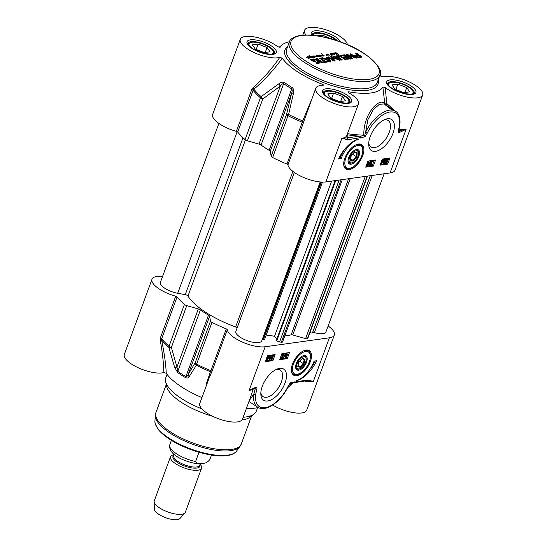 <?xml version="1.0" encoding="UTF-8"?>
<svg xmlns="http://www.w3.org/2000/svg" width="547" height="547" viewBox="0 0 547 547"><rect width="100%" height="100%" fill="white"/><g stroke="black" fill="none" stroke-linecap="round" stroke-linejoin="round"><path stroke-width="0.82" d="M312.46 59.903L313.739 60.902L314.73 60.765L315.612 61.339L313.622 61.62L311.099 59.979L310.682 59.555L311.011 59.363L315.01 59.192L318.313 60.785L320.221 62.707L319.318 63.137L316.672 63.507L315.735 62.898L318.101 62.57L318.6 61.961L315.564 59.985L312.419 59.985L312.323 60.58L313.561 61.387L314.853 61.449M318.6 61.961L318.422 62.447M316.316 63.274L317.923 63.055M319.728 61.811L320.043 63.192M319.072 61.298L318.894 61.784L319.544 62.296M317.609 60.341L317.424 60.82L318.894 61.784M316.809 59.89L316.624 60.375L317.424 60.82M315.01 59.192L314.833 59.678L316.624 60.375M314.183 59.042L314.005 59.52L314.833 59.678M313.281 59.042L313.096 59.527L314.005 59.52M311.011 59.363L310.846 59.801M310.894 59.835L313.096 59.527M314.73 60.765L314.552 61.25M313.739 60.902L313.561 61.387M312.576 60.149L312.399 60.635M312.501 60.095L312.323 60.58M322.675 61.927L324.761 61.64L319.441 58.187L320.439 58.044L325.759 61.503L327.838 61.209L328.774 61.818L323.612 62.543L322.675 61.927M333.684 60.17L330.88 57.127L330.894 56.532L338.265 59.548L333.273 56.259L334.279 56.115L339.783 59.691L340.125 60.211L339.749 60.348L332.077 57.305L335.222 60.867L333.15 60.621L327.646 57.045L328.651 56.902L333.684 60.17L333.506 60.655L333.773 60.122M330.586 56.731L330.894 56.532L330.73 56.97M338.101 59.999L338.265 59.486M334.279 56.115L334.101 56.601L340.125 60.211M332.077 57.305L331.988 57.961L335.044 61.353M355.345 56.184L354.511 55.288L357.519 54.625L355.297 53.189L356.302 53.052L362.135 56.977L358.688 57.613L355.345 56.184M346.483 56.567L344.699 55.466L341.431 55.862L340.494 55.254L344.76 54.809L350.483 58.761L346.784 59.308L345.841 58.7L348.829 58.091L347.427 57.175L344.268 57.62L343.331 57.011L346.483 56.567L346.306 57.052L343.913 57.387M348.343 55.377L352.904 58.461L351.926 58.591L346.483 55.056L346.395 54.372L346.955 54.372L354.463 57.073L349.793 53.955L350.771 53.818L356.241 57.373L356.282 58.044L348.343 55.377M348.22 55.35L348.029 55.89L352.138 58.563M346.483 55.056L346.395 54.372L346.224 54.844M350.771 53.818L350.593 54.303L356.063 57.859L356.241 57.373L356.282 58.044M327.414 57.073L331.031 61.004L330.86 61.585L321.65 57.879L322.709 57.729L324.836 58.679L327.393 58.324L326.361 57.223L327.414 57.073L327.236 57.558L330.846 61.49L330.682 62.071M323.236 62.59L322.231 62.734L315.975 58.666L316.98 58.529L323.236 62.59M340.576 56.662L338.969 56.204L337.711 56.642L342.449 59.917L341.444 60.054L336.651 56.881L336.316 56.013L337.431 55.623L341.116 56.259L346.066 59.411L345.068 59.548L340.576 56.662M337.902 56.355L337.855 57.51L341.684 60.02M330.579 53.558L333.116 53.538L333.458 53.052L334.655 53.893L334.771 54.426L334.176 54.283L334.935 55.117L332.726 53.517L332.932 54.686L332.405 54.632L332.391 53.825L331.489 53.483L331.106 53.756L332.077 54.693L331.516 54.426L331.079 55.001L330.545 54.686L331.277 54.584L330.648 53.627M332.282 54.536L332.152 54.146M332.364 53.879L332.22 54.338M331.051 54.994L331.277 54.584M326.662 55.199L326.525 55.63L326.162 54.413L327.694 54.891L327.55 53.975L329.356 55.179L327.742 54.208L328.179 55.281L326.477 54.515L326.511 55.603M327.824 54.044L327.626 54.734M326.545 54.385L326.299 55.09M307.428 56.738L309.547 56.956L310.019 57.832L308.631 56.765L308.18 57.038L308.344 58.098L307.92 57.018L306.696 57.189L307.387 56.861M308.016 57.92L307.879 57.524M307.776 57.811L308.084 57.175M306.491 57.613L306.635 57.093M334.381 52.95L336.706 52.963L338.743 54.98L336.097 52.868L335.113 53.223L336.159 54.256L334.682 53.134L334.415 53.565L334.381 52.95L334.238 53.339M321.342 56.088L319.619 55.028L321.082 55.876L320.925 54.967L321.431 55.083L322.415 55.979L321.274 55.24L321.294 56.095M317.486 55.445L319.53 55.199L320.392 56.43L318.956 55.233L318.532 55.541L319.414 56.437L317.985 55.377L318.333 56.628L317.021 55.685L316.74 55.944L317.704 56.697L316.405 55.944L316.371 56.922L315.065 56.047L315.038 57.141L313.253 55.869L314.881 56.929L314.915 55.739L316.145 56.676L316.077 55.582L317.486 55.445M319.749 56.286L319.612 55.89M319.51 56.177L319.892 55.384M317.793 55.52L317.602 56.033M316.296 56.915L316.46 56.464L316.371 56.922M315.065 56.047L315.017 57.257M316.084 56.854L316.152 56.45M312.303 57.291L311.339 56.382L310.71 56.587L310.942 56.218L313.103 57.148L312.727 57.421L313.322 58.119L310.019 56.635L310.532 57.579L309.26 56.074L309.185 55.172L309.923 56.444L311.763 57.421M312.467 57.517L312.747 57.052M312.446 57.49L312.275 57.968M312.009 56.327L313.39 56.15L314.046 57.312L313.219 56.184L312.87 56.327L313.499 57.278L312.009 56.327M313.787 56.943L314.046 57.312M313.575 57.647L313.807 57.066M312.925 56.081L312.754 56.635M336.467 54.686L336.125 54.543L336.467 54.686M323.215 55.274L322.703 54.803L322.47 55.568L323.516 55.794L323.762 55.363L324.139 55.575L323.824 55.951L322.121 55.562L322.511 54.652L321.164 53.298L323.304 55.056M322.703 54.803L322.313 55.719M323.598 55.979L323.81 55.548M323.256 62.31L324.576 62.126L324.761 61.64M327.838 61.209L328.015 61.927M325.759 61.503L325.581 61.982L327.66 61.695M320.439 58.044L320.262 58.529L325.581 61.982M333.766 60.177L333.588 60.662M333.485 60.067L333.506 60.655M328.651 56.902L328.473 57.387L333.308 60.553M334.962 60.382L334.785 60.867M339.605 60.177L339.947 60.69M338.121 59.514L337.971 59.938M332.015 56.744L332.227 57.401M331.653 56.614L331.838 57.23M330.709 57.018L331.468 57.1M361.95 56.738L361.957 57.462M361.799 56.621L361.772 57.223M356.302 53.052L356.124 53.531L361.622 57.107M357.519 54.625L357.335 55.11L354.839 55.459L355.017 54.974M354.333 55.773L354.839 55.459M356.398 56.033L358.353 56.936L360.418 56.662L360.288 57.086L357.676 57.339L356.22 56.519L356.124 55.746L356.22 56.519M360.364 56.676L360.186 57.161M358.62 56.922L358.442 57.408M358.538 56.922L358.36 57.408M358.353 56.936L358.176 57.421M357.854 56.854L357.676 57.339M357.294 56.614L357.116 57.1M356.808 56.327L356.63 56.813M356.706 56.259L356.528 56.744M356.61 56.191L356.432 56.676M356.227 55.568L358.456 55.24L360.466 56.601L360.282 57.114M360.446 56.649L360.288 57.086M346.429 59.083L348.542 58.782M350.128 58.139L350.415 59.069M345.287 55.021L345.109 55.507L349.943 58.625M344.76 54.809L344.583 55.295L345.109 55.507M344.309 54.741L344.131 55.226L344.583 55.295M344.125 54.748L344.131 55.226M341.075 55.63L343.947 55.233M356.063 57.859L356.104 58.529M354.394 57.059L354.306 57.517M354.189 56.991L354.217 57.538M347.776 54.597L347.598 55.083L354.012 57.476M346.955 54.372L346.777 54.857L347.598 55.083M346.217 54.857L346.777 54.857M348.248 55.432L348.07 55.917M326.744 57.626L327.236 57.558M327.393 58.324L327.215 58.809L324.658 59.165L324.836 58.679M322.709 57.729L322.532 58.214L324.658 59.165M329.397 61.305L329.752 60.799L327.981 58.905L325.937 59.192L329.574 60.82L329.397 61.298M325.937 59.192L325.759 59.678L328.344 60.833M316.98 58.529L316.802 59.014L322.477 62.7M342.012 56.772L341.834 57.257L345.307 59.514M341.116 56.259L340.931 56.744L341.834 57.257M339.947 55.801L339.769 56.286L340.931 56.744M339.119 55.616L338.942 56.102L339.769 56.286M338.429 55.562L338.251 56.047L338.942 56.102M337.431 55.623L337.253 56.109L338.251 56.047M336.624 55.815L336.446 56.3L337.253 56.109M338.032 57.025L337.855 57.51M332.248 54.126L332.754 55.172M332.501 54.078L332.282 54.775M332.549 54.057L332.555 54.7M334.655 53.893L334.62 54.591M333.998 53.921L334.477 54.379M333.458 53.052L333.185 53.791M333.246 53.681L333.314 54.228M333.424 53.196L333.492 53.743L334.511 54.256L333.533 53.203L333.417 53.941M331.516 54.426L331.379 55.261M330.928 54.242L331.797 55.062M326.299 55.001L326.456 54.584M327.639 55.035L328.002 55.76M328.084 55.062L328.248 54.618M327.55 53.975L327.421 54.317M326.279 54.379L326.142 54.748M308.002 57.524L308.481 58.55M308.234 57.462L308.016 58.16M308.276 57.435L308.289 58.085M309.37 57.442L309.834 58.317M334.203 53.435L334.62 53.51M335.632 52.731L335.502 53.086M321.308 55.356L321.246 56.232M321.274 55.24L321.13 55.842M321.13 54.926L320.986 55.315M317.828 55.213L317.65 55.691L318.197 55.924M317.308 55.931L317.65 55.691M316.822 55.527L316.686 55.89M316.31 55.555L316.453 56.314M314.737 56.225L315.277 56.621M314.887 56.532L315.045 56.102M316.405 55.944L316.282 56.95M319.715 55.869L320.214 56.915M319.968 55.828L319.749 56.526M320.009 55.801L320.022 56.45M312.699 57.182L312.925 57.633M310.942 56.218L310.812 56.56M309.185 55.172L309.021 55.609M313.746 57.052L313.869 57.797M312.877 55.944L312.699 56.43L313.212 56.635M322.388 54.898L322.819 55.22M323.585 55.849L323.961 56.061M323.783 55.623L323.653 55.972M322.525 55.288L322.224 55.965M282.204 58.126L279.79 57.38C272.05 68.614 263.08 78.795 252.878 87.917L253.883 89.223C264.673 79.999 274.115 69.633 282.204 58.126A55.117 19.213 20.2 0 0 322.463 84.279L321.445 85.394M348.781 92.805L348.569 91.759L347.81 91.978L348.63 92.723A22.735 7.925 -159.8 0 1 358.422 103.971A22.735 7.925 -159.8 0 1 334.347 103.554A22.735 7.925 -159.8 0 1 315.749 88.265A22.735 7.925 -159.8 0 1 322.792 85.311L323.352 85.147M322.792 85.311C323.694 85.195 323.585 84.847 322.463 84.279M348.569 91.759A55.117 19.213 20.2 0 0 382.845 86.987L384.835 103.951A1.381 1.244 -39.9 0 0 384.903 104.361M379.946 75.062A55.117 19.213 20.2 0 1 380.746 76.156L383.167 76.901A22.735 7.925 -159.8 0 1 408.636 81.612A22.735 7.925 -159.8 0 1 422.66 95.021A22.735 7.925 -159.8 0 1 407.665 97.188A22.735 7.925 -159.8 0 1 385.238 87.616L382.845 86.987M305.951 34.994A22.735 7.925 -159.8 0 1 304.529 30.311A22.735 7.925 -159.8 0 1 326.832 30.106A22.735 7.925 -159.8 0 1 347.366 44.683M289.431 41.757A55.117 19.213 20.2 0 0 282.231 44.792A55.117 19.213 20.2 0 0 280.105 47.295L279.941 47.411M279.79 57.38A22.735 7.925 -159.8 0 1 254.321 52.669A22.735 7.925 -159.8 0 1 240.297 39.268A22.735 7.925 -159.8 0 1 255.285 37.093A22.735 7.925 -159.8 0 1 277.712 46.666L280.043 47.37M273.856 53.797A13.778 4.8 20.2 0 0 273.541 51.794L273.056 50.905A12.95 4.513 -159.8 0 1 270.744 54.351M250.006 46.721A12.95 4.513 -159.8 0 1 250.485 42.598L249.535 42.96A13.778 4.8 20.2 0 0 247.996 44.28M250.485 42.598A12.95 4.513 -159.8 0 1 262.745 44.088A12.95 4.513 -159.8 0 1 273.056 50.905M264.215 52.601L255.333 49.141L252.304 44.868L258.157 44.054L267.045 47.514L270.074 51.787L264.215 52.601M267.045 47.514L265.22 52.464M258.157 44.054L256.167 49.469M313.171 35.35A12.95 4.513 -159.8 0 1 314.716 33.647L313.766 34.01A13.778 4.8 20.2 0 0 312.255 35.261M314.716 33.647A12.95 4.513 -159.8 0 1 325.397 34.598A12.95 4.513 -159.8 0 1 336.104 40.437M317.089 35.835L322.395 35.097L331.626 39.056M331.277 38.557L331.147 38.919M322.395 35.097L321.821 36.663M413.546 93.852A13.778 4.8 20.2 0 0 413.224 91.848L412.739 90.952A12.95 4.513 -159.8 0 1 410.428 94.405M389.69 86.775A12.95 4.513 -159.8 0 1 390.168 82.652L389.218 83.014A13.778 4.8 20.2 0 0 387.679 84.334M390.168 82.652A12.95 4.513 -159.8 0 1 402.435 84.142A12.95 4.513 -159.8 0 1 412.739 90.952M403.905 92.655L395.016 89.195L391.987 84.915L397.847 84.101L406.729 87.561L409.758 91.841L403.905 92.655M406.729 87.561L404.91 92.518M397.847 84.101L395.85 89.517M349.307 102.802A13.778 4.8 20.2 0 0 348.993 100.798L348.507 99.91A12.95 4.513 -159.8 0 1 346.196 103.356M325.458 95.725A12.95 4.513 -159.8 0 1 325.937 91.602L324.986 91.964A13.778 4.8 20.2 0 0 323.448 93.284M325.937 91.602A12.95 4.513 -159.8 0 1 338.196 93.093A12.95 4.513 -159.8 0 1 348.507 99.91M339.666 101.605L330.785 98.145L327.756 93.872L333.608 93.052L342.497 96.511L345.526 100.792L339.666 101.605M342.497 96.511L340.672 101.469M333.608 93.052L331.619 98.474M385.69 104.874A1.381 0.39 124.9 0 0 386.77 103.561L384.835 103.951C380.151 96.354 363.058 113.81 363.858 135.102A75.397 26.283 -159.8 0 1 347.495 133.673M395.508 111.246L386.77 103.561L385.238 87.616M347.844 139.738A1.381 1.08 -97.9 0 0 347.297 137.885L341.875 138.275L347.844 139.738L364.952 136.907L367.331 132.996L365.587 132.244L364.541 135.854L363.858 135.102M365.587 132.244L367.878 119.704L373.239 109.803L379.372 104.245L384.288 103.957L395.563 111.287A27.562 14.106 123 0 0 365.587 132.244M364.952 136.907L364.541 135.854M360.336 138.001A1.381 1.08 -97.9 0 0 359.796 136.141L347.297 137.885A24.116 8.403 20.2 0 0 347.653 134.835A1.381 0.65 98.7 0 1 347.427 133.865M364.425 135.731L359.796 136.141A76.601 26.7 20.2 0 1 347.653 134.835A1.381 1.244 162.5 0 1 347.16 134.583M367.331 132.996A26.181 13.402 -57 0 1 388.849 112.231A26.181 13.402 -57 0 1 399.481 125.489A1.381 0.807 7.7 0 0 399.857 125.031L399.857 125.031C400.828 116.019 397.587 112.354 395.563 111.287M399.481 125.489L398.387 130.63A1.381 0.595 16.5 0 0 398.715 130.377L398.558 130.719M398.927 129.639A1.381 0.704 97.5 0 0 399.023 130.822A1.381 1.019 74 0 1 399.433 132.463L406.106 129.318L399.023 130.822A1.333 0.684 -57 0 1 398.64 130.795M240.297 39.268L212.646 114.419A22.735 7.925 20.2 0 0 236.372 131.348A1.381 0.479 -159.8 0 1 237.713 132.087A75.787 26.42 20.2 0 0 245.063 139.608A2.756 0.957 20.2 0 0 247.408 140.784L258.984 144.1A2.756 0.957 -159.8 0 1 261.056 145.058A63.39 22.092 20.2 0 0 269.151 150.316A2.756 0.957 -159.8 0 1 270.239 151.416L271.168 156.216A2.756 0.957 20.2 0 0 272.638 157.515A75.787 26.42 20.2 0 0 286.956 164.066A1.381 0.479 -159.8 0 1 287.948 164.852A22.735 7.925 20.2 0 0 302.505 176.996A22.735 7.925 20.2 0 0 325.814 181.912L390.052 172.955L406.106 129.318A22.735 7.925 -159.8 0 1 399.05 129.195L399.549 126.918M385.334 104.915L391.994 110.084M311.599 99.533L302.71 120.935L286.956 164.066M287.948 164.852L303.325 123.054L303.961 121.092L302.71 120.935A75.445 26.297 -159.8 0 1 288.59 114.473A2.756 0.561 -166.3 0 0 286.546 114.419A2.756 0.957 20.2 0 0 288.016 115.718A2.756 0.82 -63.2 0 1 288.59 114.473L293.452 93.277A2.756 0.643 -166.7 0 0 291.613 93.332L286.546 114.419L271.168 156.216M303.961 121.092L315.749 88.265M252.878 87.917L251.75 89.551A1.381 0.479 -159.8 0 1 253.097 90.289L253.883 89.223A75.445 26.297 -159.8 0 0 261.138 96.648A2.756 1.914 131.2 0 0 260.44 97.81A2.756 0.957 20.2 0 0 262.786 98.986A2.756 0.52 -127.2 0 1 261.138 96.648L278.847 83.794A2.756 0.492 -125.5 0 0 280.351 86.023C281.589 84.382 282.69 83.582 283.654 83.629A63.39 22.092 20.2 0 0 291.749 88.888C292.351 89.852 292.303 91.328 291.613 93.332L270.239 151.416M293.452 93.277C294.156 91.048 293.801 89.175 292.378 87.664A63.042 21.976 -159.8 0 1 284.324 82.433C282.498 81.845 280.673 82.296 278.847 83.794M390.052 172.955A22.735 7.925 20.2 0 0 395.009 170.172L422.66 95.021M375.55 151.341A18.53 9.484 123 0 0 393.505 131.677A18.53 9.484 123 0 0 384.917 119.485A18.53 9.484 123 0 0 368.705 144.442A18.53 9.484 123 0 0 375.55 151.341M349.082 169.673A14.578 7.46 123 0 0 362.579 156.032A14.578 7.46 123 0 0 359.099 143.977A14.578 7.46 123 0 0 347.543 152.784A14.578 7.46 123 0 0 344.193 166.931A14.578 7.46 123 0 0 349.082 169.673M341.123 158.616L338.586 158.972A23.979 12.273 -57 0 1 358.846 139.034A20.67 10.578 123 0 0 341.123 158.616L340.131 157.974A20.67 10.578 -57 0 1 345.184 148.627M373.334 166.09L365.724 167.15L367.96 161.085L375.563 160.025L373.334 166.09L372.343 165.44L374.264 160.209M382.326 159.081L389.929 158.021L387.7 164.086L380.097 165.146L382.326 159.081M380.397 164.319L386.708 163.437L387.262 161.933M388.028 159.847L388.179 159.444M388.384 158.89L388.637 158.206M384.63 159.929L385.546 160.271L385.396 160.681L383.119 163.232L384.452 159.594L384.445 160.421L385.546 160.271M383.119 163.232L382.599 162.63M383.433 160.093L383.857 159.211L384.767 159.553M384.828 163.122L385.409 161.187L387.303 159.143L388.5 159.088L387.837 160.845L385.922 162.903L384.233 162.732L384.623 161.488M385.177 160.032L386.708 158.753L387.939 159.416M387.392 158.972L387.809 158.521L388.404 158.904M382.209 159.403L382.832 159.649M383.44 160.285L383.789 160.51M383.536 160.08L384.131 160.462M383.857 159.211L384.452 159.594M384.295 160.832L385.088 160.722L383.693 162.473L384.295 160.832M384.138 162.548L384.732 162.938M384.623 162.015L385.218 162.404M385.922 162.903L385.286 162.616M385.573 162.015L385.758 161.126L387.447 159.587L385.573 162.015M385.621 162.254L387.673 160.004L387.488 160.9L386.073 162.486L385.656 162.213M386.141 160.353L386.661 159.779M385.922 161.919L386.558 161.221M381.621 163.45L381.478 161.714L382.989 159.745L383.426 160.039L383.132 161.481L381.621 163.45L380.746 163.02M382.394 159.355L383.426 160.039M381.526 162.931L382.852 160.107L382.811 161.522L381.615 163.061M381.163 162.698L382.216 161.139L382.257 159.717M387.7 164.086L386.708 163.437M366.032 166.322L372.343 165.44M369.013 162.233L369.929 162.575L369.779 162.985L367.502 165.543L368.842 161.905L368.835 162.732L369.929 162.575M367.502 165.543L366.907 165.153L367.693 163.013M368.028 163.232L367.434 162.842L368.247 161.515L369.15 161.857M368.938 165.399L371.304 161.502L369.184 165.365L368.336 165.009L368.733 164.291M369.745 162.452L370.456 161.153L371.304 161.502M371.208 161.44L371.645 161.044L372.24 161.427L371.194 164.271L372.015 163.649L371.857 164.079L370.791 165.091L369.991 164.736L370.941 162.165M371.543 163.341L372.015 163.649M370.586 165.126L372.24 161.427M371.338 161.085L371.933 161.474M370.456 161.153L371.051 161.536M367.584 162.432L368.179 162.821M367.926 162.384L368.521 162.774M368.247 161.515L368.842 161.905M368.685 163.143L369.478 163.027L368.076 164.784L368.685 163.143M338.983 158.131L340.131 157.974M383.604 120.108A15.774 8.075 -57 0 1 388.151 120.525A15.774 8.075 -57 0 1 387.967 135.314A15.774 8.075 -57 0 1 374.456 147.628A15.774 8.075 -57 0 1 370.975 146.979A15.774 8.075 -57 0 1 368.74 142.993M358.435 144.039A13.778 7.056 -57 0 1 360.316 144.647L360.712 144.907A13.778 7.056 123 0 0 357.663 144.34A13.778 7.056 123 0 0 356.329 144.661M343.694 164.121A13.778 7.056 123 0 0 345.697 168.018L345.301 167.758A13.778 7.056 -57 0 1 343.981 166.295M356.5 149.516A8.335 4.267 123 0 0 355.318 149.851A8.335 4.267 123 0 0 354.094 150.5A8.335 4.267 123 0 0 348.022 161.078A8.335 4.267 123 0 0 352.979 163.519A8.335 4.267 123 0 0 359.297 154.897A8.335 4.267 123 0 0 356.5 149.516M348.022 160.709A7.61 3.897 123 0 0 351.892 162.903L352.548 162.637A6.892 3.528 -57 0 1 349.082 159.355A6.892 3.528 -57 0 1 354.039 151.601A6.892 3.528 -57 0 1 358.579 153.351A6.892 3.528 -57 0 1 352.548 162.637M358.579 153.351L358.558 152.647A7.61 3.897 123 0 0 354.976 150.001M356.952 156.811L357.143 152.688L353.991 152.729L350.648 156.886L350.463 161.009L353.608 160.968L356.952 156.811L356.179 156.558L353.232 160.23L350.497 160.264M357.143 152.688L356.35 152.921L356.179 156.558L352.719 154.309M353.813 152.955L356.35 152.921M353.608 160.968L350.572 158.5M303.988 363.967L305.062 359.386L302.491 358.285L298.84 361.765L297.766 366.346L300.337 367.447L303.988 363.967L303.291 363.577L300.071 366.647L297.91 365.724M300.337 367.447L300.071 366.647L298.006 365.307M305.062 359.386L304.241 359.536L303.291 363.577L299.51 361.123M302.122 358.634L304.241 359.536M298.136 361.464A6.892 3.528 -57 0 1 303.243 356.883A6.892 3.528 -57 0 1 306.19 359.372A6.892 3.528 -57 0 1 300.159 368.651A6.892 3.528 -57 0 1 296.782 367.352A6.892 3.528 -57 0 1 298.136 361.464M295.633 366.729A7.61 3.897 123 0 0 299.51 368.917L300.159 368.651M306.19 359.372L306.17 358.661A7.61 3.897 123 0 0 302.594 356.015M297.445 361.17A8.335 4.267 123 0 0 295.633 367.099A8.335 4.267 123 0 0 300.597 369.533A8.335 4.267 123 0 0 306.915 360.911A8.335 4.267 123 0 0 304.111 355.529A8.335 4.267 123 0 0 302.929 355.865A8.335 4.267 123 0 0 297.445 361.17M306.053 350.053A13.778 7.056 -57 0 1 307.927 350.661L308.323 350.921A13.778 7.056 123 0 0 305.281 350.353A13.778 7.056 123 0 0 303.947 350.675M291.305 370.134A13.778 7.056 123 0 0 293.315 374.032L292.918 373.779A13.778 7.056 -57 0 1 291.599 372.309M306.129 350.046A14.578 7.46 123 0 0 294.895 359.208A14.578 7.46 123 0 0 291.811 372.945A14.578 7.46 123 0 0 307.674 366.928A14.578 7.46 123 0 0 306.717 349.991A14.578 7.46 123 0 0 306.129 350.046M254.991 387.912L255.169 387.932A1.381 1.019 -106 0 0 255.777 387.249L249.111 390.394L252.83 388.835M328.125 326.012A22.735 7.925 -159.8 0 1 334.354 335.017A22.735 7.925 -159.8 0 1 329.397 337.807L265.165 346.757A22.735 7.925 -159.8 0 1 241.849 341.841A22.735 7.925 -159.8 0 1 227.299 329.697A1.381 0.479 20.2 0 0 226.301 328.911A75.787 26.42 -159.8 0 1 211.983 322.368A2.756 0.957 -159.8 0 1 210.52 321.068L209.59 316.262A2.756 0.957 20.2 0 0 208.496 315.168A63.39 22.092 -159.8 0 1 200.4 309.91A2.756 0.957 20.2 0 0 198.329 308.952L186.753 305.629A2.756 0.957 -159.8 0 1 184.407 304.453A75.787 26.42 -159.8 0 1 177.064 296.932A1.381 0.479 20.2 0 0 175.717 296.2A22.735 7.925 -159.8 0 1 151.991 279.264A22.735 7.925 -159.8 0 1 162.575 276.44M279.661 368.377A18.53 9.484 123 0 0 277.035 369.116A18.53 9.484 123 0 0 260.823 394.072A18.53 9.484 123 0 0 271.845 399.488A18.53 9.484 123 0 0 285.89 380.329A18.53 9.484 123 0 0 279.661 368.377M314.094 361.095L316.631 360.747A23.979 12.273 -57 0 1 296.365 380.685A20.67 10.578 123 0 0 314.094 361.095M281.883 353.629L289.486 352.569L287.257 358.627L279.654 359.687L281.883 353.629M272.891 360.63L265.281 361.69L267.51 355.632L275.12 354.572L272.891 360.63L271.893 359.988L272.372 358.688M265.589 360.863L271.893 359.988M273.24 356.329L273.821 354.75M269.213 357.157L270.45 355.618L271.305 355.967L269.965 359.605L269.979 358.777L268.878 358.928L269.028 358.517L271.305 355.967M269.657 359.646L269.199 358.887M267.326 356.131L268.536 356.2M268.584 356.138L269.001 355.687L269.685 356.261L269.015 358.012L267.114 360.056L266.478 359.782L266.013 360.295L266.587 358.353L268.495 356.295L269.131 356.582L269.596 356.076M272.201 355.359L273.083 355.789L272.939 357.485L271.435 359.454L270.991 359.16L271.285 357.717L272.796 355.748L272.201 355.359L271.223 356.179M271.435 359.454L270.389 358.723M270.45 355.618L271.052 356.001M270.129 358.367L269.329 358.476L270.731 356.726L270.129 358.367L269.664 358.066M267.9 355.912L269.131 356.582M268.85 357.184L268.659 358.073L266.97 359.611L268.85 357.184M268.427 356.706L268.803 356.945L266.751 359.194L268.345 356.712L268.803 356.945L268.345 356.712M267.162 359.037L267.681 358.463M267.264 357.588L267.9 356.89M272.659 356.118L272.618 357.533L271.565 359.092L271.606 357.676L272.803 356.138M270.97 358.702L272.023 357.143L272.064 355.728M279.955 358.859L286.266 357.984L288.194 352.747M285.09 354.524L286.067 353.307L286.915 353.656L285.575 357.294L285.589 356.466L284.488 356.623L284.638 356.213L286.915 353.656M285.267 357.341L284.809 356.576M282.888 356.644L284.638 353.451L285.486 353.8L283.367 357.663L285.486 353.8M282.177 357.772L283.223 354.928L282.402 355.55L282.56 355.119L283.831 354.073L282.484 357.724L281.582 357.382L282.286 355.475M282.402 355.55L281.965 354.729L283.031 353.718L283.831 354.073M281.965 354.729L282.56 355.119M283.031 353.718L283.633 354.107M284.638 353.451L285.233 353.834M282.621 357.376L283.114 357.697M284.084 356.357L284.488 356.623M284.29 355.981L284.638 356.213M286.067 353.307L286.662 353.697M285.739 356.056L284.946 356.172L286.341 354.415L285.739 356.056L285.274 355.755M287.257 358.627L286.266 357.984M309.034 370.442A23.979 12.273 123 0 0 315.236 360.938M275.722 369.731A15.774 8.075 -57 0 1 276.782 369.512A15.774 8.075 -57 0 1 280.269 370.155A15.774 8.075 -57 0 1 278.45 387.782A15.774 8.075 -57 0 1 263.093 396.609A15.774 8.075 -57 0 1 260.851 392.623M307.749 380.678L313.342 381.444L307.366 379.974L290.266 382.811L287.886 386.722A26.181 13.402 -57 0 1 266.362 407.481A26.181 13.402 -57 0 1 255.729 394.223L256.823 389.081A1.381 0.595 -163.5 0 1 255.217 388.835A1.333 0.684 -57 0 0 255.08 387.946A1.381 1.019 -106 0 0 255.155 387.932L252.598 388.938M307.366 379.974A1.381 1.08 82.1 0 1 306.532 380.698M294.874 381.717A1.381 1.08 82.1 0 1 294.074 382.435L294.074 382.435A1.381 1.08 82.1 0 1 294.033 382.442M290.266 382.811L289.958 383.392L290.266 382.811M255.729 394.223A1.381 0.807 -172.3 0 1 253.794 394.086L253.787 394.127A27.562 14.106 123 0 0 257.664 407.139C265.651 412.725 281.09 401.539 288.132 386.681L290.149 383.269M253.405 388.575A1.381 1.272 -134.9 0 0 253.357 388.691A1.381 0.609 -160.9 0 1 255.217 388.835L253.794 394.086M272.652 405.033A22.735 7.925 20.2 0 0 306.703 410.168L334.354 335.017M258.293 407.515A55.117 19.213 -159.8 0 1 246.389 408.479M209.145 377.998L199.792 403.419A22.735 7.925 20.2 0 0 218.397 418.708A22.735 7.925 20.2 0 0 242.471 419.118L250.403 397.56M201.946 397.58A55.117 19.213 -159.8 0 1 166.254 373.28C165.83 363.94 164.285 352.849 161.604 340.022L161.686 338.73L177.064 296.932M151.991 279.264L124.34 354.415A22.735 7.925 20.2 0 0 138.364 367.816A22.735 7.925 20.2 0 0 163.833 372.534L166.254 373.28M257.575 407.679L256.324 411.071A48.232 16.813 -159.8 0 1 254.027 414.065A48.232 16.813 -159.8 0 1 245.808 416.978A48.232 16.813 -159.8 0 1 243.162 417.252M201.898 408.903A48.232 16.813 -159.8 0 1 165.611 381.539A48.232 16.813 -159.8 0 1 165.803 377.758L167.047 374.367M265.165 346.757L249.111 390.394A22.735 7.925 20.2 0 0 253.357 388.691L250.41 397.553M249.343 400.431L253.787 394.127M287.551 387.823L293.862 382.469M175.717 296.2L160.339 337.998L160.168 339.892A1.381 0.581 168.1 0 1 161.604 340.022A75.445 26.297 20.2 0 0 168.866 347.441A2.756 1.094 -15.1 0 0 171.375 347.427A2.756 0.957 -159.8 0 1 169.03 346.251A2.756 1.914 131.2 0 0 168.866 347.441L174.589 367.16A2.756 1.094 -16.9 0 0 176.961 367.03L171.375 347.427L186.753 305.629M160.168 339.892C162.425 352.364 163.649 363.249 163.833 372.534M209.152 377.977L211.251 373.068A1.381 1.053 27 0 0 210.431 371.734L206.609 382.955L206.069 386.36M211.251 373.068L211.915 371.495A1.381 0.479 20.2 0 0 210.923 370.709L210.431 371.734A75.445 26.297 20.2 0 1 196.318 365.266A2.756 0.82 -63.2 0 1 196.605 364.158A2.756 0.957 -159.8 0 1 195.142 362.859A2.756 2.174 30.7 0 0 196.318 365.266L189.194 376.644A2.756 2.222 31.6 0 1 188.223 374.339C187.594 375.898 186.821 376.651 185.891 376.603A63.39 22.092 -159.8 0 1 177.796 371.345L176.961 367.03L198.329 308.952M174.589 367.16L177.597 372.507A63.042 21.976 20.2 0 0 185.652 377.731C187.402 378.333 188.585 377.97 189.194 376.644M254.027 414.065L250.027 417.142A45.476 15.849 -159.8 0 1 242.28 419.891A45.476 15.849 -159.8 0 1 242.013 419.925M212.892 416.383A45.476 15.849 -159.8 0 1 166.664 386.469L165.611 381.539M218.875 123.424L160.401 282.355A13.778 4.8 20.2 0 0 177.7 293.288L185.276 294.648A2.202 0.766 -159.8 0 1 187.977 296.036A60.908 21.23 20.2 0 0 235.634 326.99A2.202 0.766 -159.8 0 1 237.145 327.851M294.327 172.428L235.853 331.359A13.778 4.8 20.2 0 0 247.128 340.624A13.778 4.8 20.2 0 0 261.712 340.877L320.193 181.946M262.191 339.584A2.202 0.766 -159.8 0 1 263.032 339.584L263.394 339.632A2.202 0.766 20.2 0 0 264.611 339.386L322.491 182.076M266.211 335.037L274.553 336.234L331.632 181.098M274.553 336.234L276.844 338.962M342.292 179.614L282.56 341.964A2.202 0.766 20.2 0 1 281.343 342.217L279.579 341.964A2.202 0.766 20.2 0 1 276.823 340.678L276.399 340.172L335.106 180.613M284.796 335.899A60.908 21.23 20.2 0 0 291.175 334.819A2.202 0.766 -159.8 0 1 292.727 334.955L305.595 338.6A2.202 0.766 20.2 0 0 307.428 338.579L307.92 338.012A2.202 0.766 20.2 0 0 307.975 337.923A2.202 0.766 20.2 0 0 307.988 337.827M309.944 332.562A2.202 0.766 20.2 0 0 312.481 332.795L312.583 332.679A2.202 0.766 -159.8 0 1 314.381 332.651A13.778 4.8 20.2 0 0 325.95 331.926L384.138 173.782M200.052 464.246A16.533 5.764 -159.8 0 1 201.542 468.191A16.533 5.764 -159.8 0 1 197.932 470.215A16.533 5.764 -159.8 0 1 179.69 466.037A16.533 5.764 -159.8 0 1 170.5 456.772A16.533 5.764 -159.8 0 1 174.185 454.735M209.877 459.487L209.87 459.514A21.36 7.446 -159.8 0 0 209.877 459.487A21.36 7.446 -159.8 0 1 209.877 459.487L211.504 455.07L209.87 459.514C207.641 462.242 205.364 463.48 203.04 463.213L197.18 463.788L195.607 461.49L199.005 452.26M197.187 463.788C185.105 461.791 167.888 454.988 169.789 444.738L171.416 440.321L169.796 444.725A21.36 7.446 -159.8 0 0 169.789 444.738A21.36 7.446 -159.8 0 0 195.607 461.49M201.542 468.191L185.33 512.252A16.533 5.764 -159.8 0 1 184.913 512.929A16.533 5.764 -159.8 0 1 181.72 514.276A16.533 5.764 -159.8 0 1 164.462 510.57A16.533 5.764 -159.8 0 1 154.165 501.62A16.533 5.764 -159.8 0 1 154.288 500.833L170.5 456.772M184.913 512.929L179.949 518.529A13.778 4.8 -159.8 0 1 177.283 519.65A13.778 4.8 -159.8 0 1 162.903 516.559A13.778 4.8 -159.8 0 1 154.322 509.1L154.165 501.62M318.313 60.785L318.128 61.271M368.801 79.37A46.851 16.328 -159.8 0 1 293.281 49.948A46.851 16.328 -159.8 0 1 343.051 43.015A46.851 16.328 -159.8 0 1 368.801 79.37M337.937 59.438L337.779 59.855M332.405 56.915L332.248 57.346M345.69 55.261L345.513 55.746M337.868 55.575L337.684 56.061M337.027 55.691L336.849 56.177M338.552 57.387L338.374 57.873M338.299 57.216L338.121 57.702M315.127 56.423L314.949 56.909M369.348 81.223A48.232 16.813 20.2 0 0 379.864 75.308C384.938 69.674 367.29 50.782 340.514 41.962C323.441 35.911 309.472 33.832 298.6 35.726C292.877 37.333 289.794 39.425 289.336 42.003A48.232 16.813 20.2 0 0 316.139 69.038A48.232 16.813 20.2 0 0 369.348 81.223M379.864 75.308L377.184 82.583A48.232 16.813 -159.8 0 1 366.668 88.498A48.232 16.813 -159.8 0 1 313.465 76.306A48.232 16.813 -159.8 0 1 286.662 49.278L289.336 42.003M287.613 46.686A49.606 17.292 20.2 0 0 307.564 75.26A49.606 17.292 20.2 0 0 367.215 90.351A49.606 17.292 20.2 0 0 378.134 79.999M272.85 54.399A15.569 5.429 20.2 0 0 264.297 42.317A15.569 5.429 20.2 0 0 247.757 44.628A15.569 5.429 20.2 0 0 272.85 54.399M412.541 94.453A15.569 5.429 20.2 0 0 403.98 82.371A15.569 5.429 20.2 0 0 387.44 84.676A15.569 5.429 20.2 0 0 412.541 94.453M348.302 103.404A15.569 5.429 20.2 0 0 339.749 91.322A15.569 5.429 20.2 0 0 323.209 93.626A15.569 5.429 20.2 0 0 348.302 103.404M340.432 41.934A15.569 5.429 20.2 0 0 322.757 31.569A15.569 5.429 20.2 0 0 311.687 35.213M247.866 43.425A14.195 4.95 -159.8 0 1 262.895 43.685A14.195 4.95 -159.8 0 1 274.505 53.23L272.215 54.249L264.673 53.599L253.261 49.052L248.947 45.681L247.866 43.425M312.193 35.254L312.105 34.475A14.195 4.95 -159.8 0 1 323.202 33.511A14.195 4.95 -159.8 0 1 337.458 40.888M387.556 83.479A14.195 4.95 -159.8 0 1 402.585 83.739A14.195 4.95 -159.8 0 1 414.195 93.277L411.905 94.303L404.363 93.646L392.951 89.099L388.63 85.735L387.556 83.479M323.318 92.429A14.195 4.95 -159.8 0 1 338.347 92.689A14.195 4.95 -159.8 0 1 349.957 102.234L347.666 103.253L340.125 102.597L328.713 98.05L324.398 94.686L323.318 92.429M398.387 130.63A2.667 1.367 123 0 0 399.433 132.463M358.422 103.971L346.832 135.485A22.735 7.925 -159.8 0 1 341.875 138.275L325.814 181.912M303.325 123.054A1.381 0.479 20.2 0 0 302.334 122.268A75.787 26.42 20.2 0 1 288.016 115.718L272.638 157.515M251.75 89.551L236.372 131.348M237.713 132.087L253.097 90.289A75.787 26.42 20.2 0 0 260.44 97.81L245.063 139.608M247.408 140.784L262.786 98.986L280.351 86.023L258.984 144.1M284.324 82.433A2.756 1.6 125.5 0 0 283.654 83.629L261.056 145.058M269.151 150.316L291.749 88.888A2.756 1.21 -59.3 0 1 292.378 87.664M384.705 161.536L385.218 161.878M386.708 158.753L387.303 159.143M387.085 160.64L387.488 160.9M381.601 162.391L382.203 162.774M382.216 161.139L382.811 161.522M357.991 145.454A12.95 6.632 123 0 0 344.822 163.505A12.95 6.632 123 0 0 358.586 161.591A12.95 6.632 123 0 0 357.991 145.454M305.609 351.468A12.95 6.632 123 0 0 292.44 369.519A12.95 6.632 123 0 0 306.197 367.605A12.95 6.632 123 0 0 305.609 351.468M256.823 389.081A2.667 1.367 123 0 0 255.777 387.249M329.397 337.807L313.342 381.444A22.735 7.925 20.2 0 1 304.296 381.013M268.269 357.82L268.659 358.073M266.847 359.379L267.257 359.646M270.779 357.389L271.285 357.717M272.023 357.143L272.618 357.533M160.339 337.998A1.381 0.479 -159.8 0 1 161.686 338.73A75.787 26.42 -159.8 0 0 169.03 346.251L184.407 304.453M200.4 309.91L177.796 371.345A2.756 1.6 125.5 0 0 177.597 372.507M226.301 328.911L210.923 370.709A75.787 26.42 -159.8 0 1 196.605 364.158L211.983 322.368M210.52 321.068L195.142 362.859L188.223 374.339L209.59 316.262M185.652 377.731A2.756 1.21 -59.3 0 1 185.891 376.603L208.496 315.168M251.599 415.932L241.309 443.904A45.476 15.849 -159.8 0 1 231.395 449.477A45.476 15.849 -159.8 0 1 181.228 437.99A45.476 15.849 -159.8 0 1 155.957 412.5L166.247 384.527M236.495 451.159C234.642 453.531 231.49 455.015 227.046 455.596C213.398 457.784 187.006 450.345 170.65 439.85C165.085 436.342 160.9 432.827 158.11 429.299L155.143 423.631L154.917 421.142A43.678 15.227 -159.8 0 0 181.419 445.039A43.678 15.227 -159.8 0 0 227.702 455.166A43.678 15.227 -159.8 0 0 236.495 451.159L239.914 446.496A45.285 15.788 -159.8 0 1 230.8 450.646A45.285 15.788 -159.8 0 1 182.814 440.15A45.285 15.788 -159.8 0 1 155.341 415.371L155.957 412.5M211.915 371.495L227.299 329.697M185.276 294.648L243.005 137.748M177.7 293.288L237.166 131.67M187.977 296.036L245.425 139.888M235.634 326.99L292.891 171.361M263.032 339.584L321.007 182.014M263.394 339.632L321.383 182.035M276.823 340.678L335.749 180.524M279.579 341.964L339.154 180.052M281.343 342.217L341.109 179.778M291.175 334.819L348.603 178.732M292.727 334.955L350.292 178.5M305.595 338.6L365.266 176.407M307.428 338.579L367.194 176.141M307.92 338.012L367.495 176.1M312.481 332.795L370.278 175.71M312.583 332.679L370.34 175.703M314.381 332.651L372.227 175.443M200.291 463.596L199.676 465.278A13.778 4.8 -159.8 0 1 196.667 466.967A13.778 4.8 -159.8 0 1 181.467 463.487A13.778 4.8 -159.8 0 1 173.809 455.76L174.281 454.482M173.973 455.316A14.331 4.998 20.2 0 0 179.279 463.576A14.331 4.998 20.2 0 0 196.756 468.068A14.331 4.998 20.2 0 0 199.84 464.834M312.248 60.43L312.426 59.944M318.491 62.809L318.669 62.324M338.114 60.02L338.292 59.534M355.947 56.136L356.124 55.65M354.312 57.538L354.49 57.052M329.602 61.332L329.779 60.854M337.547 56.991L337.725 56.505M332.46 54.967L332.638 54.481M332.248 54.262L332.426 53.777M332.255 54.057L332.432 53.572M331.085 55.22L331.263 54.734M326.265 55.028L326.443 54.543M307.954 57.722L308.132 57.237M308.193 58.344L308.371 57.866M334.285 53.681L334.463 53.196M334.32 53.585L334.497 53.107M315.981 57.134L316.159 56.649M314.716 57.387L314.894 56.902M314.874 56.553L315.051 56.074M319.687 56.088L319.865 55.603M319.927 56.71L320.104 56.225M312.563 57.62L312.74 57.134M312.658 56.649L312.836 56.17M313.622 57.579L313.8 57.093M313.622 57.647L313.8 57.161M322.812 55.24L322.99 54.755M321.971 56.033L322.149 55.548M323.619 56.081L323.797 55.596M322.217 55.589L322.395 55.103M399.857 125.031L398.715 130.377M282.231 44.792L279.059 47.329M302.751 35.138L304.529 30.311M387.748 159.204L387.153 158.815M385.491 162.835L384.897 162.452M383.276 159.786L382.681 159.403M345.697 168.018C347.612 169.16 349.943 168.934 352.685 167.341C359.441 162.425 362.859 156.298 362.941 148.975C362.429 146.637 361.683 145.276 360.712 144.907M293.315 374.032C295.23 375.174 297.554 374.948 300.296 373.355C307.058 368.439 310.477 362.312 310.559 354.989C310.04 352.651 309.301 351.297 308.323 350.921M266.676 359.994L266.074 359.611M268.926 356.364L268.331 355.974M271.141 359.413L270.546 359.023M307.824 380.685L306.525 380.685M289.972 383.392L306.566 380.691M257.664 407.139L248.96 401.484M288.734 385.512L292.125 382.804M239.914 446.496L241.309 443.904M154.917 421.142L155.341 415.371M367.516 176.1L307.975 337.923"/></g></svg>
